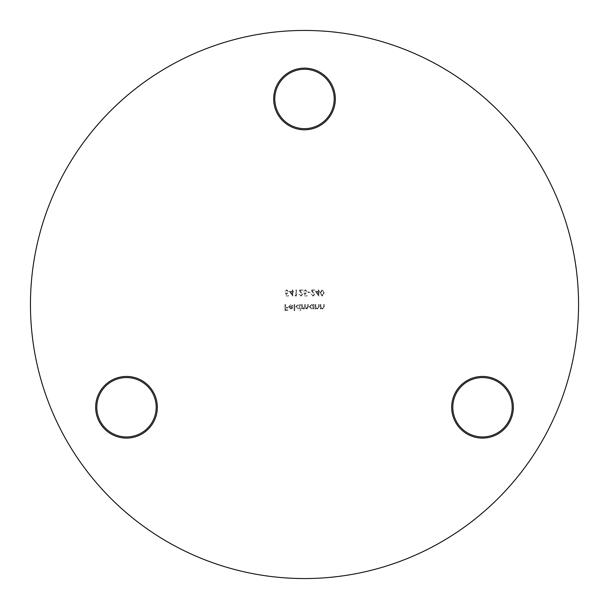 <?xml version="1.0" encoding="UTF-8"?>
<svg xmlns="http://www.w3.org/2000/svg" width="609" height="609" viewBox="0 0 609 609"><rect width="100%" height="100%" fill="white"/><g stroke="black" fill="none" stroke-linecap="round" stroke-linejoin="round"><path stroke-width="0.46" stroke-dasharray="3.04 2.28" d="M304.5 68.132A30.831 30.831 0 0 0 273.669 98.962A30.831 30.831 0 0 0 304.5 129.793A30.831 30.831 0 0 0 335.331 98.962A30.831 30.831 0 0 0 304.5 68.132M304.5 128.651A29.689 29.689 0 0 1 274.811 98.962A29.689 29.689 0 0 1 304.5 69.274A29.689 29.689 0 0 1 334.189 98.962A29.689 29.689 0 0 1 304.5 128.651M126.497 376.438A30.831 30.831 0 0 0 95.666 407.269A30.831 30.831 0 0 0 126.497 438.099A30.831 30.831 0 0 0 157.328 407.269A30.831 30.831 0 0 0 126.497 376.438M126.497 436.957A29.689 29.689 0 0 1 96.808 407.269A29.689 29.689 0 0 1 126.497 377.58A29.689 29.689 0 0 1 156.186 407.269A29.689 29.689 0 0 1 126.497 436.957M482.503 376.438A30.831 30.831 0 0 0 451.672 407.269A30.831 30.831 0 0 0 482.503 438.099A30.831 30.831 0 0 0 513.334 407.269A30.831 30.831 0 0 0 482.503 376.438M482.503 436.957A29.689 29.689 0 0 1 452.814 407.269A29.689 29.689 0 0 1 482.503 377.58A29.689 29.689 0 0 1 512.192 407.269A29.689 29.689 0 0 1 482.503 436.957M304.5 578.55A274.05 274.05 0 0 0 578.55 304.5A274.05 274.05 0 0 0 304.5 30.45A274.05 274.05 0 0 0 30.45 304.5A274.05 274.05 0 0 0 304.5 578.55M289.397 291.33L292.8 296.134L292.8 291.955L293.5 291.955L293.5 291.33L292.8 291.33L292.8 289.937L292.259 289.937L292.259 291.33L289.397 291.33L292.8 296.134L292.8 291.955L293.5 291.955L293.5 291.33L292.8 291.33L292.8 289.937L292.259 289.937L292.259 291.33L289.397 291.33M300.869 295.517L298.92 294.124L300.892 296.134L302.719 294.337L299.986 290.562L302.795 290.562L302.795 289.937L298.692 289.937L302.178 294.292L300.869 295.517L298.92 294.124L300.892 296.134L302.719 294.337L299.986 290.562L302.795 290.562L302.795 289.937L298.692 289.937L302.178 294.292L300.869 295.517M307.987 291.955L307.987 292.571L310.308 292.571L310.308 291.955L307.987 291.955L307.987 292.571L310.308 292.571L310.308 291.955L307.987 291.955M315.424 291.33L318.834 296.134L318.834 291.955L319.527 291.955L319.527 291.33L318.834 291.33L318.834 289.937L318.286 289.937L318.286 291.33L315.424 291.33L318.834 296.134L318.834 291.955L319.527 291.955L319.527 291.33L318.834 291.33L318.834 289.937L318.286 289.937L318.286 291.33L315.424 291.33M284.936 304.5L284.936 310.544L287.882 310.544L287.882 309.92L285.484 309.92L285.484 308.063L287.882 308.063L287.882 307.446L285.484 307.446L285.484 304.5L284.936 304.5L284.936 310.544L287.882 310.544L287.882 309.92L285.484 309.92L285.484 308.063L287.882 308.063L287.882 307.446L285.484 307.446L285.484 304.5L284.936 304.5M294.155 304.5L294.155 310.697L294.703 310.697L294.703 304.5L294.155 304.5L294.155 310.697L294.703 310.697L294.703 304.5L294.155 304.5M301.676 304.5L301.676 308.915L302.216 308.915L302.216 308.146L303.739 308.991L305.139 307.926L306.761 308.991L308.261 306.89L308.261 304.5L307.712 304.5L307.712 306.898L306.67 308.451L305.238 306.22L305.238 304.5L304.69 304.5L304.69 306.746L303.64 308.451L302.216 306.357L302.216 304.5L301.676 304.5L301.676 308.915L302.216 308.915L302.216 308.146L303.739 308.991L305.139 307.926L306.761 308.991L308.261 306.89L308.261 304.5L307.712 304.5L307.712 306.898L306.67 308.451L305.238 306.22L305.238 304.5L304.69 304.5L304.69 306.746L303.64 308.451L302.216 306.357L302.216 304.5L301.676 304.5M315.226 304.5L315.226 308.915L315.774 308.915L315.774 308.116L317.449 308.991L319.101 306.753L319.101 304.5L318.56 304.5L318.499 307.583L317.358 308.451L315.858 307.279L315.774 304.5L315.226 304.5L315.226 308.915L315.774 308.915L315.774 308.116L317.449 308.991L319.101 306.753L319.101 304.5L318.56 304.5L318.499 307.583L317.358 308.451L315.858 307.279L315.774 304.5L315.226 304.5M320.342 304.5L320.342 308.915L320.882 308.915L320.882 308.116L322.564 308.991L324.216 306.753L324.216 304.5L323.676 304.5L323.607 307.583L322.473 308.451L320.966 307.279L320.882 304.5L320.342 304.5L320.342 308.915L320.882 308.915L320.882 308.116L322.564 308.991L324.216 306.753L324.216 304.5L323.676 304.5L323.607 307.583L322.473 308.451L320.966 307.279L320.882 304.5L320.342 304.5M313.445 308.915L313.993 308.915L313.993 304.5L313.445 304.5L313.445 305.261L311.641 304.424L309.342 306.723L311.663 308.991L313.445 308.101L313.445 308.915L313.993 308.915L313.993 304.5L313.445 304.5L313.445 305.261L311.641 304.424L309.342 306.723L311.663 308.991L313.445 308.101L313.445 308.915M299.894 310.697L300.435 310.697L300.435 304.5L299.894 304.5L299.894 305.261L298.09 304.424L295.784 306.723L298.106 308.991L299.894 308.063L299.894 310.697L300.435 310.697L300.435 304.5L299.894 304.5L299.894 305.261L298.09 304.424L295.784 306.723L298.106 308.991L299.894 308.063L299.894 310.697M290.813 304.964L292.434 305.893L292.921 305.642L290.881 304.424L288.658 306.692L289.168 308.169L290.889 308.991L292.67 308.124L293.15 306.593L289.199 306.593L290.813 304.964L292.434 305.893L292.921 305.642L290.881 304.424L288.658 306.692L289.168 308.169L290.889 308.991L292.67 308.124L293.15 306.593L289.199 306.593L290.813 304.964M322.092 289.785L320.068 292.959L322.092 296.134L324.178 292.959L322.092 289.785L320.068 292.959L322.092 296.134L324.178 292.959L322.092 289.785M312.95 295.517L311.009 294.124L312.98 296.134L314.8 294.337L312.067 290.562L314.883 290.562L314.883 289.937L310.773 289.937L314.259 294.292L312.95 295.517L311.009 294.124L312.98 296.134L314.8 294.337L312.067 290.562L314.883 290.562L314.883 289.937L310.773 289.937L314.259 294.292L312.95 295.517M304.652 295.982L307.134 295.982L307.134 295.365L305.079 295.365L304.751 293.774L305.467 293.888L307.37 291.917L305.261 289.785L303.419 291.49L305.292 290.402L306.822 291.939L305.368 293.272L304.036 292.959L304.652 295.982L307.134 295.982L307.134 295.365L305.079 295.365L304.751 293.774L305.467 293.888L307.37 291.917L305.261 289.785L303.419 291.49L305.292 290.402L306.822 291.939L305.368 293.272L304.036 292.959L304.652 295.982M294.969 295.365L295.327 295.982L296.446 295.982L296.446 289.937L295.898 289.937L295.898 295.365L294.969 295.365L295.327 295.982L296.446 295.982L296.446 289.937L295.898 289.937L295.898 295.365L294.969 295.365M286.063 295.982L288.544 295.982L288.544 295.365L286.489 295.365L286.161 293.774L286.869 293.888L288.773 291.917L286.664 289.785L284.822 291.49L286.702 290.402L288.232 291.939L286.778 293.272L285.446 292.959L286.063 295.982L288.544 295.982L288.544 295.365L286.489 295.365L286.161 293.774L286.869 293.888L288.773 291.917L286.664 289.785L284.822 291.49L286.702 290.402L288.232 291.939L286.778 293.272L285.446 292.959L286.063 295.982M311.663 304.964L313.445 306.7L311.671 308.451L309.882 306.715L311.663 304.964L313.445 306.7L311.671 308.451L309.882 306.715L311.663 304.964M298.106 304.964L299.894 306.7L298.113 308.451L296.324 306.715L298.106 304.964L299.894 306.7L298.113 308.451L296.324 306.715L298.106 304.964M289.26 307.134L292.609 307.134L290.919 308.451L289.785 308.04L289.26 307.134L292.609 307.134L290.919 308.451L289.785 308.04L289.26 307.134M323.638 292.959L322.108 295.517L320.616 292.959L322.108 290.402L323.402 291.445L323.638 292.959L322.108 295.517L320.616 292.959L322.108 290.402L323.402 291.445L323.638 292.959M316.49 291.955L318.286 291.955L318.286 294.581L316.49 291.955L318.286 291.955L318.286 294.581L316.49 291.955M290.463 291.955L292.259 291.955L292.259 294.581L290.463 291.955L292.259 291.955L292.259 294.581L290.463 291.955"/><path stroke-width="0.91" d="M304.5 129.793A30.831 30.831 0 0 1 273.669 98.962A30.831 30.831 0 0 1 304.5 68.132A30.831 30.831 0 0 1 335.331 98.962A30.831 30.831 0 0 1 304.5 129.793M304.5 69.274A29.689 29.689 0 0 0 274.811 98.962A29.689 29.689 0 0 0 304.5 128.651A29.689 29.689 0 0 0 334.189 98.962A29.689 29.689 0 0 0 304.5 69.274M126.497 438.099A30.831 30.831 0 0 1 95.666 407.269A30.831 30.831 0 0 1 126.497 376.438A30.831 30.831 0 0 1 157.328 407.269A30.831 30.831 0 0 1 126.497 438.099M126.497 377.58A29.689 29.689 0 0 0 96.808 407.269A29.689 29.689 0 0 0 126.497 436.957A29.689 29.689 0 0 0 156.186 407.269A29.689 29.689 0 0 0 126.497 377.58M482.503 438.099A30.831 30.831 0 0 1 451.672 407.269A30.831 30.831 0 0 1 482.503 376.438A30.831 30.831 0 0 1 513.334 407.269A30.831 30.831 0 0 1 482.503 438.099M482.503 377.58A29.689 29.689 0 0 0 452.814 407.269A29.689 29.689 0 0 0 482.503 436.957A29.689 29.689 0 0 0 512.192 407.269A29.689 29.689 0 0 0 482.503 377.58M304.5 578.55A274.05 274.05 0 0 0 578.55 304.5A274.05 274.05 0 0 0 304.5 30.45A274.05 274.05 0 0 0 30.45 304.5A274.05 274.05 0 0 0 304.5 578.55"/></g></svg>
